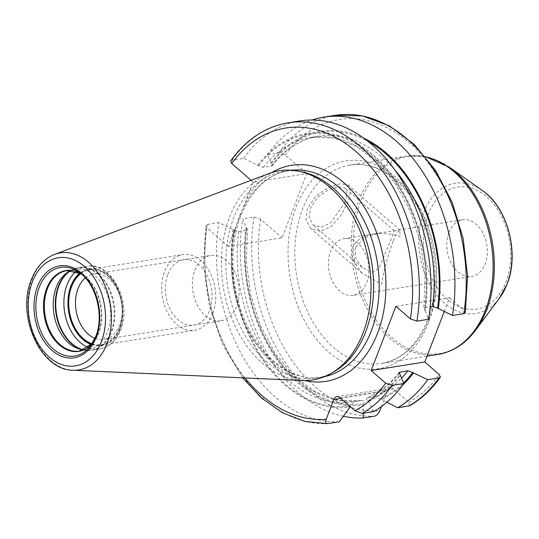 <?xml version="1.0" encoding="UTF-8"?>
<svg xmlns="http://www.w3.org/2000/svg" width="539" height="539" viewBox="0 0 539 539"><rect width="100%" height="100%" fill="white"/><g stroke="black" fill="none" stroke-linecap="round" stroke-linejoin="round"><path stroke-width="0.4" stroke-dasharray="2.69 2.02" d="M302.339 380.527A105.934 73.87 -99 0 1 234.081 323.703A105.934 73.87 -99 0 1 229.486 217.305A105.934 73.87 81 0 1 269.365 173.417M302.628 172.049A104.6 72.947 81 0 0 283.278 171.463A104.6 72.947 81 0 0 233.845 217.473A104.6 72.947 -99 0 0 241.472 328.979A104.6 72.947 -99 0 0 316.171 378.061A104.6 72.947 -99 0 0 334.382 371.499M240.596 214.306L228.388 246.384L282.032 237.847L306.812 173.625L253.168 182.169L240.596 214.306M381.437 406.568L387.467 390.95L340.769 398.382M409.701 405.732L408.623 402.202L393.598 389.131A6.455 4.501 -99 0 0 390.512 388.107A6.455 4.501 -99 0 0 387.467 390.95M444.244 311.549L449.566 297.764L395.922 306.307M465.305 312.566L464.099 310.41L449.566 297.764M230.679 160.905L231.972 160.251L243.635 158.392L258.525 165.709L263.416 167.359L271.285 166.106L272.229 165.635L267.526 154.592L278.845 152.786L285.347 154.962L306.812 173.625M228.388 246.384L206.922 227.721L205.723 225.565L207.192 224.467L218.854 222.614L233.744 229.931L238.636 231.575L246.505 230.321L247.603 229.486L246.02 227.29L242.745 218.807L254.064 217.008L260.566 219.178L282.032 237.847M246.02 227.29A138.489 96.575 -99 0 0 363.145 404.897L363.165 413.265M363.145 404.897L363.562 403.805C364.337 401.515 363.993 400.349 362.531 400.309L352.796 401.885A133.888 93.368 -99 0 0 354.662 401.562L350.303 406.675M257.858 165.129A138.489 96.575 81 0 1 373.514 155.252A138.489 96.575 81 0 1 425.345 310.787L423.762 308.591L424.86 307.749L430.169 306.907M233.077 229.351A138.489 96.575 -99 0 0 350.195 406.958M399.136 372.436C389.886 384.401 379.173 392.891 366.998 397.897L367.369 397.795C366.015 398.24 366.156 399.231 367.793 400.773L368.622 401.494A138.489 96.575 -99 0 0 400.565 375.003M251.053 180.322L253.168 182.169M243.635 158.392A151.877 105.913 81 0 1 299.859 120.952M425.345 310.787L428.626 319.263M270.8 163.068A138.489 96.575 81 0 1 363.333 137.917M399.042 373.298A133.888 93.368 -99 0 1 367.369 397.795L375.238 396.542L381.572 399.439A138.489 96.575 -99 0 0 402.68 385.089M267.526 154.592A151.877 105.913 81 0 1 311.96 120.029M373.749 411.58L368.622 401.494M386.908 402.229L381.572 399.439M339.348 421.774A151.877 105.913 81 0 1 218.854 222.614M343.397 416.276A151.877 105.913 81 0 1 242.745 218.807M344.953 202.496L347.008 193.575L345.007 187.983L338.121 186.568L327.8 190.038L317.363 197.665L310.43 207.987L309.218 217.641L313.004 224.783L321.035 227.202L330.495 222.984L344.953 202.496M355.605 247.273L364.351 237.8L379.045 233.084L394.218 230.78L390.128 241.782L378.856 268.55L372.045 272.262L362.208 267.58L355.417 257.608L355.605 247.273M449.014 232.403A28.688 20.01 81 0 1 462.577 219.784A28.688 20.01 81 0 1 483.065 233.246A28.688 20.01 81 0 1 485.154 263.834A28.688 20.01 81 0 1 471.598 276.453A28.688 20.01 81 0 1 451.109 262.985A28.688 20.01 81 0 1 449.014 232.403M353.139 295.311A28.688 20.01 -99 0 1 332.651 281.85A28.688 20.01 -99 0 1 330.555 251.262A28.688 20.01 81 0 1 344.118 238.642A28.688 20.01 81 0 1 364.607 252.104A28.688 20.01 81 0 1 366.695 282.692A28.688 20.01 -99 0 1 353.139 295.311L471.598 276.453M83.754 349.791A40.668 28.358 -99 0 0 88.322 349.595A40.668 28.358 -99 0 0 107.544 331.707A40.668 28.358 81 0 0 104.579 288.358A40.668 28.358 81 0 0 75.534 269.278A40.668 28.358 81 0 0 71.135 270.511M80.816 273.657A37.871 26.411 81 0 1 119.469 294.611A37.871 26.411 81 0 1 122.218 311.872A37.871 26.411 81 0 1 119.321 328.022A37.871 26.411 -99 0 1 91.98 343.788M85.337 277.929A33.088 23.076 81 0 1 93.651 274.061A33.088 23.076 81 0 1 119.826 295.668A33.088 23.076 81 0 1 122.225 310.754A33.088 23.076 81 0 1 119.692 324.869A33.088 23.076 -99 0 1 104.054 339.422L220.99 320.806A33.088 23.076 -99 0 0 236.628 306.246A33.088 23.076 81 0 0 234.216 270.976A33.088 23.076 81 0 0 210.587 255.446A33.088 23.076 81 0 0 194.95 269.999A33.088 23.076 -99 0 0 197.362 305.276A33.088 23.076 -99 0 0 220.99 320.806M94.958 338.33A33.088 23.076 -99 0 0 104.054 339.422M212.811 313.395A38.269 26.687 81 0 1 194.727 330.225A38.269 26.687 81 0 1 167.4 312.27A38.269 26.687 81 0 1 164.611 271.474A38.269 26.687 81 0 1 182.694 254.644A38.269 26.687 81 0 1 210.021 272.599A38.269 26.687 81 0 1 212.811 313.395M91.711 344.091A38.269 26.687 -99 0 0 101.487 345.075A38.269 26.687 -99 0 0 119.57 328.238A38.269 26.687 -99 0 0 116.781 287.449A38.269 26.687 -99 0 0 89.454 269.493A38.269 26.687 -99 0 0 80.466 273.462M167.872 274.311A33.088 23.076 81 0 1 199.295 265.006A33.088 23.076 81 0 1 209.55 310.558A33.088 23.076 81 0 1 178.126 319.87A33.088 23.076 81 0 1 167.872 274.311M307.385 208.472L306.031 219.811L310.693 228.482L320.247 231.433L331.189 226.481L341.126 215.216L347.999 202.01L350.505 191.675L348.342 185.18L340.399 183.624L328.278 187.552L315.611 196.445L307.385 208.472M393.174 241.297C389.495 250.608 383.539 270.295 381.753 284.026L362.181 273.253L352.452 259.562L352.56 247.758C355.652 237.908 373.264 228.401 400.113 236.453L399.83 229.958L397 232.727L393.174 241.297M54.614 254.401A59.243 41.314 81 0 0 32.306 278.946A59.243 41.314 -99 0 0 34.88 338.452A59.243 41.314 -99 0 0 73.055 370.232M316.171 378.061L321.749 377.172A104.6 72.947 -99 0 1 247.057 328.089A104.6 72.947 -99 0 1 239.431 216.584A104.6 72.947 81 0 1 288.864 170.573A104.6 72.947 81 0 1 291.626 170.209M283.278 171.463L288.864 170.573C267.674 174.4 251.679 189.438 240.879 215.688C228.765 246.249 230.47 288.446 245.299 321.359C261.705 359.52 294.065 382.279 321.749 377.172A104.6 72.947 -99 0 0 324.498 376.66M234.903 229.506A109.383 76.275 -99 0 0 304.899 380.581M408.623 402.202A147.1 102.578 -99 0 0 439.319 374.632M285.347 154.962A147.1 102.578 81 0 1 409.391 142.848A147.1 102.578 81 0 1 464.099 310.41M260.566 219.178A147.1 102.578 -99 0 0 379.833 410.731M428.593 322.41A105.199 73.358 81 0 1 328.682 352.007A105.199 73.358 81 0 1 296.079 207.178A105.199 73.358 81 0 1 395.99 177.58A105.199 73.358 81 0 1 428.593 322.41M254.064 217.008A151.877 105.913 -99 0 0 374.558 416.169M258.525 165.709A137.472 95.868 81 0 1 373.19 156.094A137.472 95.868 81 0 1 424.678 310.201M233.744 229.931A137.472 95.868 -99 0 0 350.619 405.867M367.793 400.773A137.472 95.868 -99 0 0 399.898 374.423M263.416 167.359A133.888 93.368 81 0 1 310.7 137.445A133.888 93.368 81 0 1 424.86 307.749M271.285 166.106A133.888 93.368 81 0 1 318.569 136.192A133.888 93.368 81 0 1 394.46 169.495M271.467 163.647A137.472 95.868 81 0 1 367.537 141.07M246.687 227.869A137.472 95.868 -99 0 0 363.562 403.805M380.743 398.712A137.472 95.868 -99 0 0 403.617 382.906M231.972 160.251A151.877 105.913 81 0 1 288.197 122.804M278.845 152.786A151.877 105.913 81 0 1 335.069 115.346M206.922 227.721A147.1 102.578 -99 0 0 245.05 377.954M246.653 199.046A109.383 76.275 81 0 1 271.784 172.568M393.598 389.131L339.954 397.674M207.192 224.467A151.877 105.913 -99 0 0 327.685 423.627M246.505 230.321A133.888 93.368 -99 0 0 360.665 400.632A133.888 93.368 -99 0 0 362.531 400.309M375.238 396.542A133.888 93.368 -99 0 0 401.73 378.014M238.636 231.575A133.888 93.368 -99 0 0 352.796 401.885L360.665 400.632L338.027 400.201L315.355 391.88L294.018 376.047L275.375 353.618L260.64 325.947L250.743 294.739L246.31 261.914L247.603 229.486M428.963 319.256A100.416 70.03 81 0 1 381.511 363.421A100.416 70.03 81 0 1 309.797 316.299A100.416 70.03 81 0 1 302.473 209.253A100.416 70.03 81 0 1 349.932 165.089A100.416 70.03 81 0 1 421.639 212.211A100.416 70.03 81 0 1 428.963 319.256M425.567 156.788A100.416 70.03 -99 0 0 406.393 156.101A100.416 70.03 -99 0 0 358.934 200.265A100.416 70.03 -99 0 0 366.257 307.311A100.416 70.03 -99 0 0 437.971 354.433M449.492 167.333A99.776 69.578 -99 0 0 361.029 200.346A99.776 69.578 -99 0 0 383.499 329.282A99.776 69.578 -99 0 0 475.452 330.367M482.317 190.483A65.906 45.963 -99 0 0 423.883 212.285A65.906 45.963 -99 0 0 438.726 297.454A65.906 45.963 -99 0 0 499.464 298.175M428.182 214.286A61.763 43.073 -99 0 0 447.33 299.32A61.763 43.073 -99 0 0 505.986 281.944A61.763 43.073 -99 0 0 486.845 196.91A61.763 43.073 -99 0 0 428.182 214.286M80.998 273.765A40.924 28.54 81 0 1 82.898 274.998L79.071 272.303A44.872 31.296 81 0 1 95.807 336.302M92.122 343.639A40.924 28.54 -99 0 0 93.543 341.867A40.924 28.54 -99 0 0 98.165 333.371A40.924 28.54 81 0 0 82.898 274.998L81.005 273.772M75.534 269.278L66.674 270.686A40.668 28.358 81 0 1 95.713 289.766A40.668 28.358 81 0 1 98.684 333.122A40.668 28.358 -99 0 1 79.462 351.01L88.322 349.595M69.706 271.151A41.739 29.113 81 0 1 70.946 270.383A41.739 29.113 81 0 1 105.435 282.881A41.739 29.113 81 0 1 111.061 331.849A41.739 29.113 -99 0 1 83.612 349.973A41.739 29.113 -99 0 1 82.197 349.622M83.08 349.73A41.84 29.18 -99 0 0 91.879 350.222A41.84 29.18 -99 0 0 111.654 331.815A41.84 29.18 81 0 0 108.602 287.213A41.84 29.18 81 0 0 78.721 267.58L86.86 266.286A41.84 29.18 81 0 1 116.741 285.919A41.84 29.18 81 0 1 119.793 330.522A41.84 29.18 -99 0 1 100.018 348.922A41.84 29.18 -99 0 1 88.066 347.359M70.508 270.773A41.84 29.18 81 0 1 78.721 267.58L70.946 270.383L68.46 271.824M75.986 271.481A41.84 29.18 81 0 1 86.86 266.286C111.277 260.997 132.479 302.837 120.662 329.983C116.33 340.756 109.451 347.069 100.018 348.922L91.879 350.222L83.612 349.973L80.803 349.373M91.219 344.61A38.97 27.179 -99 0 0 120.015 328.628A38.97 27.179 81 0 0 113.588 281.217A38.97 27.179 81 0 0 79.833 273.118M272.229 165.635C285.232 148.973 300.681 139.156 318.569 136.192L310.7 137.445L333.338 137.869L356.009 146.197L377.347 162.03L395.99 184.459L410.725 212.13L420.622 243.338L425.055 276.163L423.762 308.591M390.512 388.107L336.868 396.65M242.691 377.846L222.782 344.839L209.435 306.563L203.607 265.808L205.723 225.565M425.399 156.586L406.393 156.101L349.932 165.089C379.193 159.456 413.743 187.168 427.649 229.937C437.796 261.806 437.756 291.875 427.515 320.153C417.139 345.337 401.804 359.762 381.511 363.421L427.029 356.178M394.218 230.773L345.007 187.983M362.208 267.58L313.004 224.79M344.118 238.642L379.045 233.084M393.8 230.732L462.577 219.784M92.129 343.626L90.747 345.627M119.826 295.668L119.469 294.611M122.225 310.754L122.218 311.872M93.651 274.061L210.587 255.446M101.487 345.075L194.727 330.225M89.454 269.493L182.694 254.644M362.181 273.253L310.693 228.482M399.83 229.958L348.342 185.18"/><path stroke-width="0.81" d="M54.614 254.401L269.365 173.417A105.934 73.87 81 0 1 299.145 171.301A105.934 73.87 81 0 1 362.922 333.345A105.934 73.87 -99 0 1 331.303 373.291A105.934 73.87 -99 0 1 302.339 380.527L73.055 370.232A59.243 41.314 -99 0 0 106.931 343.842A59.243 41.314 81 0 0 100.699 277.194A59.243 41.314 81 0 0 54.614 254.401C44.07 258.659 36.322 267.095 31.363 279.701C16.123 315.295 40.25 370.34 73.055 370.232M331.303 373.291L334.382 371.499A104.6 72.947 -99 0 0 365.604 332.051A104.6 72.947 81 0 0 302.628 172.049L299.145 171.301M363.165 413.265L363.232 417.968L374.558 416.169C376.822 415.461 378.573 413.649 379.833 410.731L381.437 406.568M440.35 377.226L439.056 377.879L427.73 379.685A151.877 105.913 81 0 1 397.634 407.78L409.701 405.732C421.417 398.948 431.631 389.448 440.35 377.226L439.319 374.632L424.786 361.986L444.244 311.549M242.691 377.846L261.375 397.91L282.308 412.645L304.643 421.377L327.416 423.654L339.348 421.774L350.303 406.675M327.685 423.627C325.704 423.593 325.206 422.145 326.189 419.268L333.823 399.487A6.455 4.501 81 0 1 336.868 396.65A6.455 4.501 81 0 1 339.954 397.674L354.979 410.745L362.087 413.44L373.749 411.58A151.877 105.913 81 0 0 403.846 383.485L399.136 372.436L407.949 370.717L413.507 372.941A138.489 96.575 -99 0 1 402.68 385.089M231.703 163.499A147.1 102.578 81 0 1 355.747 151.385A147.1 102.578 81 0 1 410.455 318.947L416.957 321.123A151.877 105.913 81 0 0 288.197 122.804C265.329 126.753 246.155 139.453 230.679 160.905L231.703 163.499L251.053 180.322M288.197 122.804L299.859 120.952A151.877 105.913 81 0 1 428.626 319.263L416.957 321.123M430.169 306.907L432.729 306.496L437.621 308.146L452.511 315.463L463.836 313.658L465.305 312.566L467.549 275.752L463.109 238.305L452.261 202.516L435.66 170.593L414.289 144.492L389.38 125.85L362.41 115.878L335.069 115.346A151.877 105.913 81 0 1 463.836 313.658M410.455 318.947L395.922 306.307L371.142 370.529L385.675 383.168L392.183 385.345L403.846 383.485M363.333 137.917A138.489 96.575 81 0 1 438.288 308.726M311.96 120.029A151.877 105.913 81 0 1 323.75 117.145A151.877 105.913 81 0 1 452.511 315.463M397.634 407.78L386.908 402.229M363.232 417.968A151.877 105.913 81 0 1 343.397 416.276M424.786 361.986L371.142 370.529M427.73 379.685L413.507 372.941M71.135 270.511A40.668 28.358 81 0 0 68.46 271.824A40.668 28.358 81 0 0 56.319 287.166A40.668 28.358 -99 0 0 80.803 349.373A40.668 28.358 -99 0 0 83.754 349.791M91.98 343.788A37.871 26.411 -99 0 1 71.62 286.539A37.871 26.411 81 0 1 80.816 273.657M94.958 338.33A33.088 23.076 -99 0 1 78.014 288.621A33.088 23.076 81 0 1 85.337 277.929M80.466 273.462A38.269 26.687 -99 0 0 71.37 286.324A38.269 26.687 -99 0 0 91.711 344.091M32.387 281.85A54.749 38.181 -99 0 0 49.359 357.222A54.749 38.181 -99 0 0 101.352 341.82A54.749 38.181 81 0 0 84.387 266.448A54.749 38.181 81 0 0 32.387 281.85M37.562 286.35A46.529 32.448 81 0 1 81.753 273.26A46.529 32.448 81 0 1 96.178 337.32A46.529 32.448 81 0 1 51.987 350.411A46.529 32.448 81 0 1 37.562 286.35M291.626 170.209A104.6 72.947 81 0 1 364.418 221.361A104.6 72.947 81 0 1 371.189 331.162A104.6 72.947 -99 0 1 324.498 376.66M304.899 380.581A109.383 76.275 -99 0 0 377.583 333.243A109.383 76.275 81 0 0 362.558 204.53A109.383 76.275 81 0 0 271.784 172.568M340.769 398.382L333.823 399.487M408.96 405.975A151.877 105.913 -99 0 0 439.056 377.879M394.46 169.495A133.888 93.368 81 0 1 432.729 306.496M367.537 141.07A137.472 95.868 81 0 1 437.621 308.146M403.617 382.906A137.472 95.868 -99 0 0 412.84 372.361M245.05 377.954A147.1 102.578 -99 0 0 326.189 419.268M354.979 410.745A147.1 102.578 -99 0 0 385.675 383.168M362.087 413.44A151.877 105.913 -99 0 0 392.183 385.345M401.73 378.014A133.888 93.368 -99 0 0 407.949 370.717M399.042 373.298A133.888 93.368 -99 0 0 400.079 371.971M427.029 356.178L437.971 354.433A100.416 70.03 -99 0 0 485.423 310.269A100.416 70.03 -99 0 0 425.567 156.788M499.464 298.175A65.906 45.963 -99 0 0 506.903 284.484A65.906 45.963 -99 0 0 482.317 190.483C507.745 207.421 519.704 253.498 507.064 284.208L499.464 298.175L475.452 330.367A99.776 69.578 -99 0 0 486.71 309.649A99.776 69.578 -99 0 0 449.492 167.333L425.399 156.586M90.747 345.627A44.872 31.296 -99 0 1 49.393 345.135A44.872 31.296 -99 0 1 39.286 287.146A44.872 31.296 81 0 1 79.071 272.303C95.922 283.278 104.465 315.672 95.747 336.417L90.747 345.627A44.872 31.296 -99 0 0 95.807 336.302M80.998 273.765A40.924 28.54 81 0 0 46.617 288.54A40.924 28.54 -99 0 0 55.018 340.466A40.924 28.54 -99 0 0 92.122 343.639M92.129 343.626L79.462 351.01A40.668 28.358 -99 0 1 50.423 331.923A40.668 28.358 -99 0 1 47.459 288.574A40.668 28.358 81 0 1 66.674 270.686L81.005 273.772M82.197 349.622A41.739 29.113 -99 0 1 58.481 286.121A41.739 29.113 81 0 1 69.706 271.151M70.508 270.773A41.84 29.18 81 0 0 58.946 285.987A41.84 29.18 -99 0 0 83.08 349.73M88.066 347.359A41.84 29.18 -99 0 1 67.085 284.686A41.84 29.18 81 0 1 75.986 271.481M79.833 273.118A38.97 27.179 81 0 0 70.926 285.933A38.97 27.179 -99 0 0 91.219 344.61M323.75 117.145L335.069 115.346M475.452 330.367C465.285 343.855 452.787 351.879 437.971 354.433M482.317 190.483L449.492 167.333"/></g></svg>

